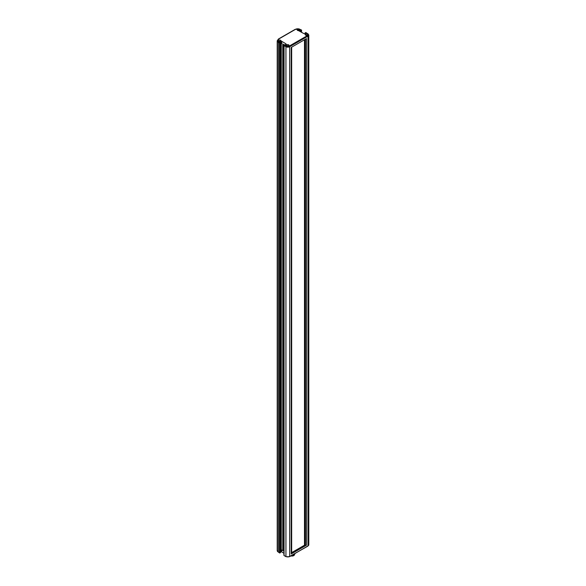 <?xml version="1.0" encoding="UTF-8"?>
<svg xmlns="http://www.w3.org/2000/svg" width="586" height="586" viewBox="0 0 586 586"><rect width="100%" height="100%" fill="white"/><g stroke="black" fill="none" stroke-linecap="round" stroke-linejoin="round"><path stroke-width="0.88" d="M305.313 32.926L304.867 33.512A0.791 0.454 180 0 1 303.746 33.512L298.596 30.655A1.458 0.842 180 0 1 297.175 29.805A1.458 0.842 180 0 1 298.618 28.963A1.458 0.842 180 0 1 300.098 29.783L300.684 30.238L301.387 29.952L301.651 32.303M305.064 32.897L304.954 33.461M306.478 545.134L306.478 38.617L291.205 47.429L291.205 553.953L306.478 545.134A1.575 0.908 180 0 1 305.365 545.405L304.639 545.295L291.667 552.788M301.497 32.215L301.497 30.626L299.995 29.329A3.157 1.824 0 0 0 295.534 29.329L278.658 39.072A3.157 1.824 0 0 0 278.658 41.643L279.793 42.302L280.233 42.046L279.449 41.709A1.458 0.842 180 0 1 278.035 40.859A1.458 0.842 180 0 1 279.471 40.016A1.458 0.842 180 0 1 280.95 40.837L285.902 43.811A0.791 0.454 180 0 1 285.902 44.455L284.064 45.627L284.064 554.949M284.51 44.939L284.891 44.719M278.365 41.401A1.458 0.842 0 0 1 279.969 41.137A1.458 0.842 0 0 1 280.95 41.914L281.815 42.529L281.815 43.496A0.791 0.454 0 0 0 280.701 43.496L280.606 43.547M283.91 553.272L280.95 551.448A1.458 0.842 0 0 0 280.694 550.987L280.701 550.02A0.791 0.454 180 0 1 281.815 550.02L281.273 549.705L281.273 43.364M284.261 44.91L282.745 44.031L282.745 550.554L283.91 551.228M280.233 42.046L280.606 42.683L280.606 552.437L279.529 552.935L278.284 552.041A3.677 2.124 180 0 1 277.207 550.532L277.207 40.786A3.677 2.124 0 0 0 278.284 42.287L278.284 552.041L279.419 552.693L279.419 42.946L280.159 42.946L280.159 552.693L279.529 552.935A0.527 0.527 0 0 0 280.049 552.935L280.606 552.437M300.684 30.238L301.05 31.952M297.512 30.347A1.458 0.842 0 0 1 299.109 30.084A1.458 0.842 0 0 1 300.098 30.86L300.772 31.798M300.032 31.366L300.772 31.366M297.981 30.56A0.857 0.498 0 0 1 299.241 30.531A0.857 0.498 180 0 1 299.453 31.029M307.569 33.878A1.458 0.842 0 0 0 305.98 33.695A1.458 0.842 0 0 0 305.079 34.479A1.458 0.842 0 0 0 305.504 35.072A1.458 0.842 0 0 0 307.093 35.255A1.458 0.842 0 0 0 307.994 34.479A1.458 0.842 0 0 0 307.569 33.878M288.612 44.829A1.458 0.842 0 0 0 287.015 44.646A1.458 0.842 0 0 0 286.115 45.422A1.458 0.842 0 0 0 286.547 46.016A1.458 0.842 0 0 0 288.136 46.199A1.458 0.842 0 0 0 289.037 45.422A1.458 0.842 0 0 0 288.612 44.829M286.312 46.067L284.173 44.954L284.064 45.627L285.939 46.712A2.63 1.516 0 0 0 289.66 46.712L289.66 556.458A2.63 1.516 180 0 1 285.939 556.458L285.939 46.712L286.312 46.067A2.102 1.216 0 0 0 289.286 46.067L307.65 35.468A2.102 1.216 0 0 0 307.65 33.746L306.148 32.875M307.65 33.746L306.038 32.64A0.527 0.527 0 0 0 305.511 32.64L305.401 32.875M281.815 42.529A0.791 0.454 180 0 0 280.701 42.529L280.599 42.588M278.833 41.613A0.857 0.498 0 0 1 280.101 41.584A0.857 0.498 180 0 1 280.306 42.089M281.273 549.705L280.606 549.602M280.606 551.038L280.701 550.987A0.791 0.454 0 0 1 281.815 550.987L281.815 550.02M291.667 552.613L304.493 545.207L304.493 39.76M304.676 39.65L304.676 545.405M291.205 553.953A1.575 0.908 0 0 0 291.667 553.309L291.667 47.166M291.667 553.045L304.903 545.405M288.231 46.177A0.857 0.498 180 0 0 288.187 46.148A0.857 0.498 0 0 0 286.92 46.177M288.708 45.957A1.458 0.842 180 0 0 288.612 45.898A1.458 0.842 0 0 0 286.451 45.957M305.877 35.233A0.857 0.498 0 0 1 307.145 35.197A0.857 0.498 180 0 1 307.196 35.233M307.665 35.014A1.458 0.842 180 0 0 307.569 34.955A1.458 0.842 0 0 0 305.409 35.014M293.864 554.21L294.853 553.638M291.235 555.726L294.069 555.316L294.948 553.785M294.97 553.572L294.055 554.891L291.674 555.477M294.055 554.466L292.517 554.993M293.96 554.334L292.663 554.905M294.421 554.195L291.755 555.425M290.861 555.946A2.718 1.568 0 0 0 294.326 555.14M278.658 41.643L278.284 42.287L279.419 42.946L279.793 42.302L280.159 42.946L280.606 42.683M282.745 550.554L283.119 550.335L283.119 44.25M283.119 550.335L283.91 550.796M305.233 32.882L305.233 33.299M308.024 35.175L308.024 36.105A2.63 1.516 0 0 0 308.793 35.035L308.793 544.782A2.63 1.516 180 0 1 308.024 545.859L308.024 36.105L289.66 46.712L289.286 46.067M307.65 546.071L289.55 556.7L286.049 556.7L284.173 555.616A0.527 0.527 0 0 1 283.91 555.162L283.91 45.415A0.527 0.527 0 0 1 284.173 44.954L284.62 44.697M281.104 42.119L281.104 41.042M285.902 43.811L285.902 44.455M281.104 551.653L281.104 550.862M301.05 30.882L301.651 30.413A0.527 0.527 0 0 0 301.387 29.952L300.369 29.542M300.252 31.065L300.252 29.989M307.65 35.468L308.024 36.105M280.95 41.914L280.95 40.837M280.701 42.529L280.701 43.496M280.95 551.448L280.95 550.891M278.658 552.254L277.207 550.532M286.312 556.671L284.173 555.616M289.286 556.671L307.914 546.101L308.793 544.782M305.365 39.255L305.365 545.405M278.658 39.072L277.207 40.786M295.534 29.329L295.161 29.542M299.995 29.329L295.271 29.3L278.394 39.042M300.098 30.86L300.098 29.783M308.793 35.035L307.914 33.724"/></g></svg>
